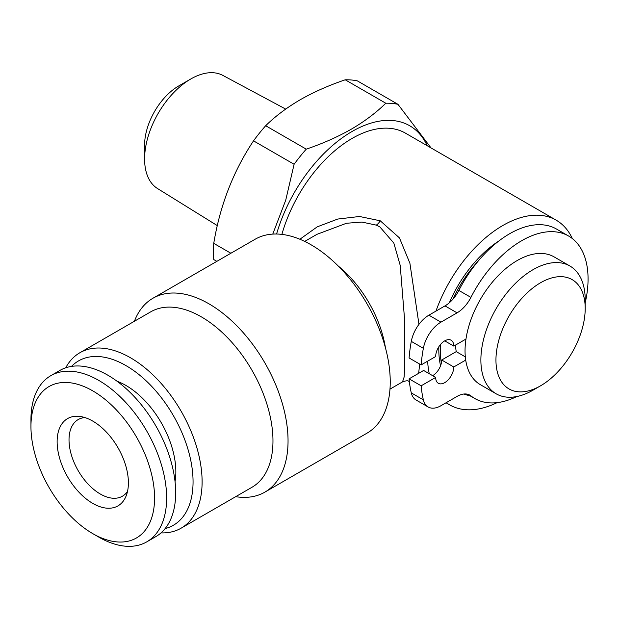 <?xml version="1.0" encoding="UTF-8"?>
<svg xmlns="http://www.w3.org/2000/svg" width="619" height="619" viewBox="0 0 619 619"><rect width="100%" height="100%" fill="white"/><g stroke="black" fill="none" stroke-linecap="round" stroke-linejoin="round"><path stroke-width="0.93" d="M440.573 365.728A90.614 52.321 -60 0 1 438.856 346.748M449.348 302.761A90.614 52.321 -60 0 1 498.922 240.946M469.775 395.626A90.614 52.321 -60 0 1 463.732 394.032M432.666 375.679A12.79 7.389 120 0 0 441.362 363.067A90.614 52.321 -60 0 1 440.511 344.497M465.975 339.042L453.773 346.083A12.79 7.389 120 0 0 451.119 340.226A12.79 7.389 120 0 0 444.721 340.86A12.79 7.389 120 0 0 435.675 356.529L421.152 364.916L409.089 357.96A135.391 78.172 -60 0 1 411.295 341.371A25.588 14.771 -60 0 1 428.89 315.187L444.999 305.887A25.588 14.771 120 0 0 452.752 299.395A90.614 52.321 -60 0 1 479.091 260.011A93.817 54.163 -60 0 1 509.669 233.727A93.817 54.163 -60 0 1 556.582 229.084L568.637 236.048A93.817 54.163 -60 0 1 585.203 302.915M516.788 396.531A93.817 54.163 -60 0 1 474.827 398.535A93.817 54.163 -60 0 1 470.92 395.874A25.588 14.771 120 0 0 469.852 395.146A25.588 14.771 120 0 0 457.062 396.415L440.952 405.716A25.588 14.771 -60 0 1 428.155 406.985A25.588 14.771 -60 0 1 423.357 399.851A135.391 78.172 -60 0 1 421.152 385.807L435.675 377.42A12.79 7.389 120 0 0 438.329 383.277A12.79 7.389 120 0 0 448.187 379.849A12.79 7.389 120 0 0 453.773 366.974L465.712 360.088M421.152 364.916A135.391 78.172 -60 0 1 423.357 348.335A25.588 14.771 -60 0 1 440.952 322.151L457.062 312.85A25.588 14.771 120 0 0 470.92 297.383A93.817 54.163 -60 0 1 521.732 240.69A93.817 54.163 -60 0 1 568.637 236.048M441.362 363.067A12.79 7.389 120 0 0 441.711 360.01L456.242 351.623A69.297 40.011 -60 0 1 455.491 345.093M456.242 351.623L465.318 356.869M533.044 390.148L540.58 385.799L533.044 390.148A73.769 42.595 -60 0 1 496.152 393.8A73.769 42.595 -60 0 1 484.847 334.686A73.769 42.595 -60 0 1 533.044 269.675A73.769 42.595 -60 0 1 569.929 266.023A73.769 42.595 -60 0 1 585.203 299.797L585.203 308.502A63.115 36.436 -60 0 1 540.58 385.799A63.115 36.436 -60 0 1 495.951 360.034A63.115 36.436 -60 0 1 540.58 282.736A63.115 36.436 -60 0 1 585.203 308.502M496.152 393.8L480.321 384.662A73.769 42.595 -60 0 1 469.016 325.548A73.769 42.595 -60 0 1 517.213 260.537A73.769 42.595 -60 0 1 554.098 256.885L569.929 266.023M98.792 537.106L92.765 533.624A87.418 50.472 60 0 1 30.95 426.553A87.418 50.472 60 0 1 92.765 390.868A87.418 50.472 60 0 1 154.58 497.931A87.418 50.472 60 0 1 92.765 533.624L98.792 537.106A95.945 55.393 60 0 0 146.765 541.857L155.81 536.634A95.945 55.393 60 0 0 170.519 459.747A95.945 55.393 60 0 0 107.838 375.199A95.945 55.393 60 0 0 59.865 370.448L50.82 375.671A95.945 55.393 60 0 1 98.792 380.422A95.945 55.393 60 0 1 161.474 464.97A95.945 55.393 60 0 1 146.765 541.857M30.95 426.553L30.95 419.589A95.945 55.393 60 0 1 50.82 375.671M92.765 421.098A50.394 29.101 60 0 1 126.052 496.144A50.394 29.101 60 0 1 92.765 503.394A50.394 29.101 60 0 1 57.722 449.479A50.394 29.101 60 0 1 80.052 416.463A50.394 29.101 60 0 1 92.765 421.098M127.514 491.424A44.243 25.541 60 0 1 122.423 496.206A44.243 25.541 60 0 1 100.301 494.016A44.243 25.541 60 0 1 69.019 439.83A44.243 25.541 60 0 1 78.18 419.574A44.243 25.541 60 0 1 84.873 417.562M117.099 381.273A70.535 40.722 60 0 1 175.85 471.864A70.535 40.722 60 0 1 175.053 481.659M65.715 367.81A101.276 58.472 60 0 1 79.859 352.753L150.719 311.837A101.276 58.472 60 0 1 201.353 316.858A101.276 58.472 60 0 1 267.516 406.103A101.276 58.472 60 0 1 251.995 487.261L181.135 528.169A101.276 58.472 60 0 1 161.017 532.889M134.416 321.253A111.938 64.631 60 0 1 152.924 298.257A111.938 64.631 60 0 1 208.897 303.797A111.938 64.631 60 0 1 282.024 402.443A111.938 64.631 60 0 1 264.862 492.136A111.938 64.631 60 0 1 235.692 496.67M79.859 352.753A101.276 58.472 60 0 1 130.493 357.767A101.276 58.472 60 0 1 196.656 447.011A101.276 58.472 60 0 1 181.135 528.169M71.495 366.409A94.877 54.782 60 0 1 125.974 365.605A94.877 54.782 60 0 1 189.832 456.195A94.877 54.782 60 0 1 165.126 528.587M264.862 492.136L367.059 433.138A111.938 64.631 -120 0 0 384.213 343.437A111.938 64.631 -120 0 0 311.086 244.799A111.938 64.631 -120 0 0 255.121 239.251L152.924 298.257M389.978 389.127L402.512 381.892L404.145 377.017L404.787 364.142L404.393 317.183L400.207 265.381L393.846 243.112L379.826 226.871L376.313 225.13L361.929 222.074L346.493 223.258L316.959 234.33M299.882 239.251L317.245 226.84L337.719 219.056L359.523 216.488L380.244 220.797L399.456 237.897L409.894 263.222L418.962 324.341M419.643 364.049L418.668 373.311M435.954 311.109A106.607 61.552 -60 0 1 502.891 225.463A106.607 61.552 -60 0 1 556.195 220.178L405.422 133.139A106.607 61.552 120 0 0 352.118 138.416A106.607 61.552 120 0 0 281.893 234.384M497.096 402.636A106.607 61.552 -60 0 1 449.587 404.834A106.607 61.552 -60 0 1 446.253 402.652M429.269 373.721A106.607 61.552 -60 0 1 427.644 361.171M276.577 234.021A115.134 66.473 -60 0 1 352.118 131.452A115.134 66.473 -60 0 1 427.172 145.689M351.252 129.209C337.587 136.969 322.592 143.616 306.25 149.156L265.675 125.727C275.269 116.295 286.79 107.636 300.223 99.752C313.709 92.069 328.712 85.422 345.224 79.797A130.06 75.092 -60 0 1 357.372 80.888L397.955 104.317A130.06 75.092 -60 0 0 385.799 103.234C376.073 112.766 364.552 121.425 351.252 129.209M216.851 261.35L213.748 259.554A130.06 75.092 -60 0 1 213.748 243.36C220.047 205.392 233.309 171.215 253.519 140.846L294.102 164.275A130.06 75.092 -60 0 1 306.25 149.156M294.102 164.275L285.73 200.177L272.762 234.098M253.519 140.846A130.06 75.092 -60 0 1 265.675 125.727M217.323 225.618L157.543 188.555A65.335 37.72 -60 0 1 144.598 158.998A65.335 37.72 -60 0 1 190.799 78.977L190.799 78.977A65.335 37.72 -60 0 1 222.871 75.41L285.684 109.083M144.598 158.998L144.598 145.07A48.282 27.878 -60 0 1 178.736 85.94A48.282 27.878 -60 0 1 178.744 85.94L190.799 78.977L178.736 85.94M230.879 253.248L213.748 243.36M345.224 79.797L385.799 103.234M431.017 147.91L397.955 104.317M556.195 220.178A106.607 61.552 -60 0 1 572.327 238.539M452.752 299.395A25.588 14.771 120 0 0 458.857 290.427A93.817 54.163 -60 0 1 479.091 260.011M444.721 340.86L453.773 346.083M441.711 360.01L453.773 366.974M428.155 406.985L416.092 400.021A25.588 14.771 -60 0 1 411.295 392.887A135.391 78.172 -60 0 1 409.089 378.843L423.62 370.456L435.675 377.42M409.089 378.843L421.152 385.807M468.691 394.589L470.92 395.874M380.244 220.797A10.662 5.981 -66.6 0 1 376.313 225.13M338.237 266.023A85.283 49.241 60 0 1 385.436 347.77M444.999 305.887L457.062 312.85M428.89 315.187L440.952 322.151M411.295 341.371L423.357 348.335M458.857 290.427L470.92 297.383M411.295 392.887L423.357 399.851M467.229 394.156L474.827 398.535M408.586 381.165L409.36 381.606M446.036 402.783L449.587 404.834M304.695 241.41L317.23 234.175M402.512 381.892C405.809 380.708 407.859 380.476 408.672 381.196"/></g></svg>
